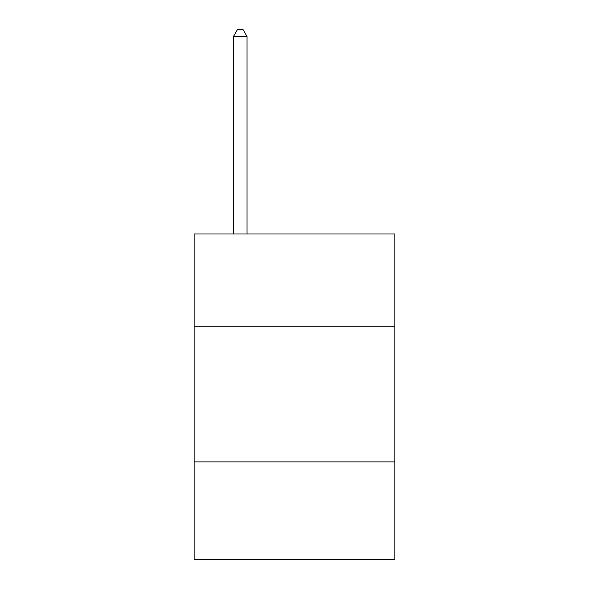 <?xml version="1.0" encoding="UTF-8"?>
<svg xmlns="http://www.w3.org/2000/svg" width="589" height="589" viewBox="0 0 589 589"><rect width="100%" height="100%" fill="white"/><g stroke="black" fill="none" stroke-linecap="round" stroke-linejoin="round"><path stroke-width="0.88" d="M394.88 326.24L394.88 234.002L194.12 234.002L194.12 326.24L394.88 326.24L394.88 559.55L194.12 559.55L194.12 326.24M394.88 461.886L194.12 461.886M247.027 234.002L247.027 36.503L233.458 36.503L233.458 234.002M233.458 36.503L237.529 29.45L242.955 29.45L247.027 36.503"/></g></svg>
